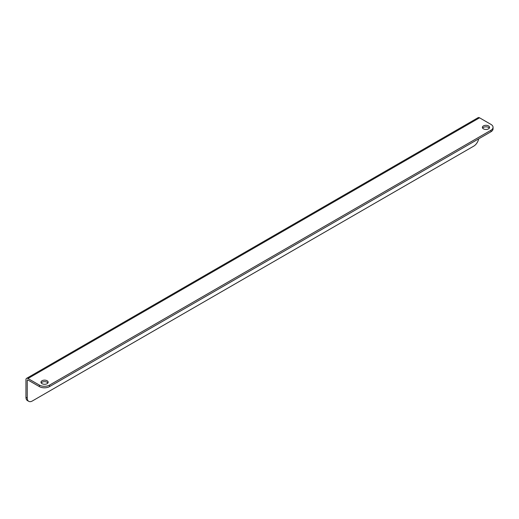 <?xml version="1.0" encoding="UTF-8"?>
<svg xmlns="http://www.w3.org/2000/svg" width="519" height="519" viewBox="0 0 519 519"><rect width="100%" height="100%" fill="white"/><g stroke="black" fill="none" stroke-linecap="round" stroke-linejoin="round"><path stroke-width="0.78" d="M493.05 127.317A7.188 4.152 0 0 0 490.948 124.385L479.55 117.807L27.981 378.513L39.379 385.092A7.188 4.152 0 0 0 49.545 385.092L490.948 130.256A7.188 4.152 0 0 0 493.05 127.317L493.05 128.829A7.188 4.152 180 0 1 490.948 131.761L49.545 386.603A7.188 4.152 180 0 1 39.379 386.603L27.981 380.025A1.025 0.59 -120 0 0 27.468 379.973A1.025 0.59 -120 0 0 27.254 380.44L27.254 398.047A7.188 4.152 120 0 0 28.746 401.336A7.188 4.152 120 0 0 32.34 400.979L473.737 146.137A7.188 4.152 120 0 0 478.667 138.852M28.746 401.336L27.436 400.584A7.188 4.152 -60 0 1 25.95 397.295L27.254 398.047M479.55 117.807A2.874 1.661 -120 0 0 478.109 117.664L26.547 378.37A2.874 1.661 -120 0 0 25.95 379.687L25.95 397.295M27.981 378.513A2.874 1.661 -120 0 0 26.547 378.37M483.429 128.848A3.594 2.076 180 0 1 482.378 127.382A3.594 2.076 180 0 1 484.597 125.468A3.594 2.076 180 0 1 488.515 125.916A3.594 2.076 180 0 1 489.566 127.382A3.594 2.076 180 0 1 487.347 129.302A3.594 2.076 180 0 1 483.429 128.848M42.033 383.69A3.594 2.076 180 0 1 40.975 382.224A3.594 2.076 180 0 1 43.194 380.304A3.594 2.076 180 0 1 47.112 380.758A3.594 2.076 180 0 1 48.163 382.224A3.594 2.076 180 0 1 45.944 384.138A3.594 2.076 180 0 1 42.033 383.69M41.222 382.977A3.594 2.076 180 0 1 47.112 382.263A3.594 2.076 180 0 1 47.917 382.977M482.625 128.135A3.594 2.076 180 0 1 488.515 127.427A3.594 2.076 180 0 1 489.32 128.135M27.981 380.025L27.254 380.44M490.948 131.761L490.948 130.256M39.379 386.603L39.379 385.092M49.545 386.603L49.545 385.092"/></g></svg>

